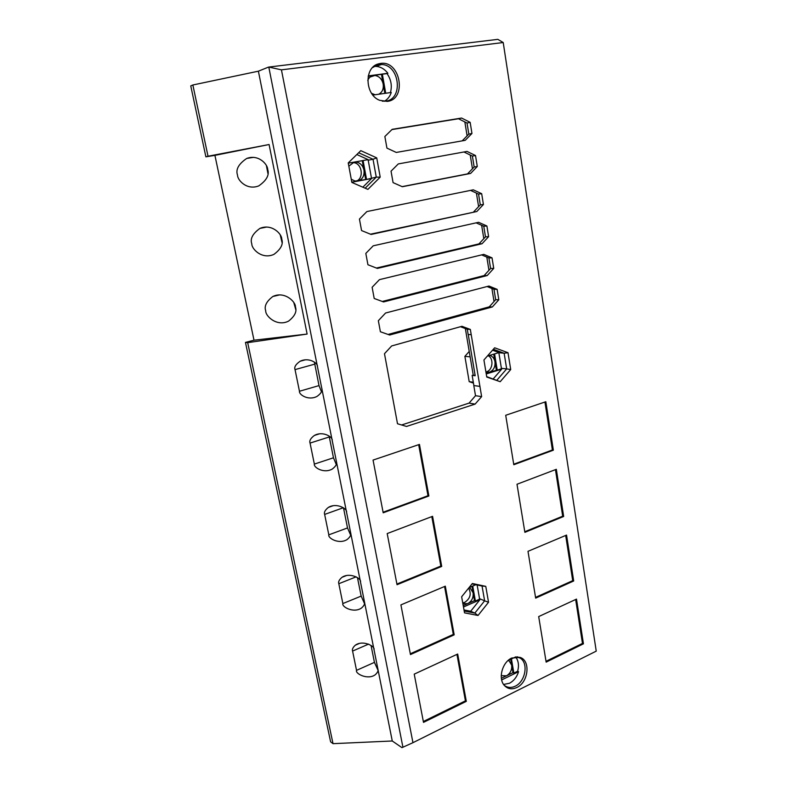 <?xml version="1.0" encoding="UTF-8"?>
<svg xmlns="http://www.w3.org/2000/svg" width="787" height="787" viewBox="0 0 787 787"><rect width="100%" height="100%" fill="white"/><g stroke="black" fill="none" stroke-linecap="round" stroke-linejoin="round"><path stroke-width="1.18" d="M387.253 101.395L379.6 100.293C364.843 94.794 363.948 67.22 378.508 63.865L380.554 63.432C400.504 60.107 407.253 99.398 387.253 101.395M382.285 101.179L385.679 101.139C403.603 99.467 399.747 64.632 381.479 64.514L377.248 65.006L372.428 67.682M516.823 687.494C511.983 689.697 507.871 689.058 504.477 685.585C497.807 678.817 502.254 662.093 511.776 658.021L520.177 657.42C530.851 660.736 528.421 682.388 516.823 687.494M504.133 685.172L504.89 685.772C507.969 687.848 511.412 687.986 515.2 686.205C525.382 681.69 528.726 663.215 520.276 658.178L516.97 656.811M503.601 684.454L509.445 683.264C513.803 680.932 516.843 677.076 518.564 671.685L501.673 679.938M375.104 94.765L371.612 93.368M367.765 80.382C368.946 77.588 370.874 75.965 373.54 75.532L374.838 75.483C379.186 76.152 381.97 79.005 383.19 84.071C383.781 88.901 382.295 92.295 378.734 94.243M508.205 660.5L509.228 661.031L511.678 665.192C512.071 669.894 510.35 673.436 506.503 675.797L501.24 675.659M265.731 310.816C264.038 306.222 266.409 301.451 272.833 296.502C284.638 290.767 295.942 301.972 295.45 307.009C297.063 311.544 294.761 316.246 288.563 321.126C276.758 327.107 265.229 315.853 265.731 310.816M293.885 302.867L295.715 309.419M251.81 243.872C249.961 238.815 252.657 233.66 259.907 228.407C271.83 223.272 282.031 234.152 281.746 239.14C283.517 244.118 280.89 249.204 273.896 254.398C261.943 259.799 251.525 248.849 251.81 243.872M280.3 235.165L282.012 242.445M237.526 175.127C235.51 169.549 238.569 163.991 246.705 158.453C258.618 153.967 267.757 164.483 267.678 169.412C269.597 174.911 266.626 180.41 258.756 185.889C246.784 190.651 237.438 180.056 237.526 175.127M266.449 165.831L267.914 173.465M472.741 586.049L475.387 601.022L474.492 600.648L467.694 603.619L462.884 603.668M462.746 602.881L464.763 602.35C470.321 598.514 471.6 593.782 468.609 588.155M494.58 353.894L497.246 370.136L489.534 372.143L485.933 372.094M485.913 371.946L486.494 371.798C492.711 370.234 494.02 358.715 488.304 355.783M348.828 166.165L354.189 162.122L356.649 162.122C360.505 163.057 362.955 165.742 363.978 170.159L365.709 179.584L354.986 181.059L351.258 179.2M401.596 424.98L469.052 403.121L475.132 404.095L406.495 426.446L397.504 423.75L384.479 353.707L391.66 345.946L461.939 326.3L470.341 329.438L481.634 396.609L475.132 404.095M479.991 386.368L473.794 385.571L475.515 395.704L469.052 403.121M473.872 385.541L472.151 375.369L475.112 375.271M465.353 328.543L473.213 375.035M464.851 121.946L467.104 135.846M470.223 155.029L472.456 168.752M476.41 193.1L478.604 206.627M481.644 225.289L483.808 238.648M486.809 257.083L488.953 270.285M491.905 288.485L494.029 301.529M546.148 662.133L538.692 616.585L576.497 599.104L583.442 643.815L546.148 662.133M423.504 722.377L414.228 674.134L457.69 654.036L466.307 701.355L423.504 722.377M419.461 444.409L428.866 495.987L383.2 512.799L373.058 460.08L419.461 444.409M432.575 516.321L441.714 566.424L397.032 584.721L387.194 533.566L432.575 516.321M488.54 602.262L478.024 615.473L464.527 612.857L461.644 596.772L472.377 583.492L485.776 586.364L488.54 602.262L484.625 600.815L482.047 586.04L485.776 586.364M400.908 604.888L445.314 586.177L454.188 634.843L410.46 654.558L400.908 604.888M510.714 369.556L500.198 381.705L486.76 377.042L483.926 359.984L494.649 347.795L507.999 352.704L510.714 369.556L506.68 368.896L504.142 353.245L507.999 352.704M492.042 257.861L493.744 268.397L487.251 275.529L383.544 301.933L374.199 298.47L372.123 287.275L379.442 279.641L483.798 254.368L492.042 257.861L488.904 257.969L490.606 268.465L484.133 275.568L487.251 275.529M492.367 306.94L389.644 335.016L380.396 331.76L378.34 320.712L385.591 313.01L488.963 286.035L497.128 289.35L498.81 299.758L492.367 306.94L489.248 306.841L388.05 334.455M361.567 230.561L359.433 219.061L366.89 211.555L473.282 189.824L481.683 193.7L483.425 204.512L476.814 211.516L371.11 234.447L361.567 230.561M377.367 268.416L367.932 264.747L365.817 253.404L373.205 245.819L478.575 222.298L486.897 225.987L488.619 236.651L482.067 243.724L377.367 268.416M351.858 182.436L348.228 162.929L360.8 150.651L376.737 157.892L380.21 177.124L367.903 189.392L351.858 182.436M475.515 155.531L477.286 166.49L470.606 173.435L402.324 186.726L393.077 182.623L391.041 171.173L398.291 163.922L467.025 151.419L475.515 155.531L472.387 156.072L474.158 166.992L467.498 173.897L470.606 173.435M471.954 133.465L465.215 140.332L396.264 152.442L386.929 148.113L384.863 136.505L392.182 129.324L461.585 118.04L470.164 122.359L471.954 133.465L468.826 134.105L462.185 140.863M513.803 464.743L505.707 415.28L545.834 401.724L553.359 450.184L513.803 464.743M556.33 469.308L563.659 516.469L524.88 532.346L517 484.251L556.33 469.308M566.551 535.081L573.684 580.983L535.662 598.12L527.998 551.323L566.551 535.081M412.959 742.682L596.241 651.134L503.218 42.528L281.441 69.846L412.959 742.682L401.96 747.65L392.27 740.99L333.019 743.666L330.619 741.846L245.455 342.404L254.004 340.2L307.117 334.062L247.689 342.65L333.019 743.666M546.011 661.306L582.478 643.412L583.442 643.815M582.478 643.412L575.651 599.497M423.337 721.502L465.422 700.853L466.307 701.355M465.422 700.853L456.942 654.381M383.092 512.239L427.99 495.731L428.866 495.987M427.99 495.731L418.674 444.675M396.904 584.052L440.828 566.069L441.714 566.424M440.828 566.069L431.807 516.616M464.202 611.007L474.836 613.083L478.024 615.473M470.685 611.253L474.836 613.083L484.625 600.815L479.549 598.691L478.919 599.478L479.814 599.851L470.685 611.253L464.005 609.945M482.047 586.04L472.043 583.905M454.188 634.843L453.302 634.42L444.557 586.492M410.312 653.781L453.302 634.42M486.691 376.629L500.198 381.705M496.902 380.18L506.68 368.896L501.398 368.326L500.768 369.044L501.703 369.142L493.223 378.901M498.614 352.684L504.142 353.245L493.341 349.29M472.151 375.369L475.191 375.733L468.235 334.475M471.216 334.672L468.157 334.465L467.271 329.261L470.341 329.438M460.454 326.713L467.271 329.261M481.634 396.609L475.515 395.704M479.913 386.387L473.794 385.571M493.744 268.397L490.606 268.465M481.624 254.89L488.904 257.969M382.266 301.46L484.133 275.568M498.81 299.758L495.672 299.699L489.248 306.841M497.128 289.35L493.99 289.331L495.672 299.699M487.074 286.527L493.99 289.331M370.49 234.192L476.814 211.516M483.425 204.512L480.296 204.846L473.705 211.821M481.683 193.7L478.545 194.084L480.296 204.846M470.528 190.385L478.545 194.084M376.412 268.042L478.949 243.891L482.067 243.724M488.619 236.651L485.481 236.857L478.949 243.891M486.897 225.987L483.759 226.223L485.481 236.857M476.115 222.849L483.759 226.223M365.148 188.201L376.265 177.134L380.21 177.124M356.826 154.527L368.109 159.623L363.082 160.528L366.545 179.446L376.265 177.134L373.028 159.269L376.737 157.892M367.273 159.791L368.208 160.214L373.028 159.269L358.646 152.757M477.286 166.49L474.158 166.992M463.917 151.98L472.387 156.072M402.098 186.627L467.498 173.897M470.164 122.359L467.035 123.047L468.826 134.105M461.585 118.04L458.477 118.748L467.035 123.047M391.926 129.58L458.477 118.748M513.724 464.212L552.395 449.987L553.359 450.184M552.395 449.987L544.938 402.019M524.781 531.717L562.695 516.203L563.659 516.469M562.695 516.203L555.455 469.642M535.544 597.392L572.72 580.649L573.684 580.983M572.72 580.649L565.686 535.435M281.441 69.846L268.8 67.062L497.837 39.35L503.218 42.528M268.8 67.062L402.934 747.286M384.381 101.267C387.637 99.398 389.929 96.467 391.257 92.463L372.881 95.079M390.431 92.581C392.251 85.842 391.119 79.517 387.027 73.584L387.893 73.299C384.617 69.04 380.652 66.728 375.989 66.374L374.14 66.413M511.442 658.945L513.862 673.092L517.649 671.242L518.564 671.685M517.649 671.242C519.174 665.517 518.505 660.746 515.652 656.929M477.138 584.997L479.549 598.691M498.86 352.783L501.398 368.326M492.524 350.205L498.997 352.576L487.369 356.068M370.707 178.669L371.553 178.521L362.837 187.198M368.208 160.214L371.444 177.941M268.377 67.151L258.392 71.184L192.854 84.986L208.024 156.239L269.085 144.513L307.117 334.062M208.024 156.239L205.879 156.82L190.759 85.891L192.854 84.986M205.879 156.82L214.92 155.364L254.004 340.2M392.27 740.99L258.392 71.184M368.267 75.896L387.893 73.299M387.027 73.584L382.354 74.194L385.719 93.25M507.999 660.598L515.78 656.87M479.814 599.851L463.484 606.993M475.387 601.022L478.919 599.478M469.032 587.633L475.85 584.721M501.703 369.142L486.248 373.943M497.246 370.136L500.768 369.044M470.134 356.845L464.881 356.344L469.219 351.464M473.302 382.197L469.19 381.656L464.881 356.344M473.459 383.112L469.19 381.656M343.486 507.841L347.51 527.939L350.608 535.071M357.465 577.638L361.164 596.103L364.509 603.599M371.051 645.448L374.435 662.369L377.976 670.16M314.407 362.099L319.001 385.6L321.46 391.808M329.123 436.018L333.462 457.798L336.265 464.507M351.809 182.181L357.692 181.079C362.453 179.603 364.548 175.963 363.978 170.159L362.246 160.696L348.267 163.165L368.109 159.623M371.553 178.521L351.819 182.22M377.888 669.029C378.478 670.652 377.622 672.531 375.34 674.675C368.07 680.302 355.104 673.761 356.531 670.367L352.586 651.075C351.956 649.393 352.861 647.435 355.311 645.202C362.777 639.703 375.389 646.265 374.012 649.639M364.46 601.858C365.129 603.639 364.135 605.695 361.489 608.036C353.766 613.496 341.588 606.915 342.866 603.56L338.813 583.718C338.105 581.868 339.167 579.734 342.001 577.304C349.9 571.992 361.705 578.593 360.476 581.908M350.648 532.75C351.395 534.707 350.235 536.96 347.175 539.498C339.02 544.742 327.697 538.141 328.818 534.835L324.647 514.423C323.841 512.386 325.08 510.045 328.366 507.408C336.688 502.332 347.608 508.943 346.546 512.219M336.433 461.605C337.269 463.769 335.911 466.229 332.36 468.993C323.821 473.941 313.413 467.34 314.357 464.094L310.058 443.081C309.153 440.828 310.609 438.27 314.416 435.418C323.093 430.656 333.088 437.247 332.203 440.464M321.785 388.335C322.729 390.736 321.145 393.431 317.023 396.412C308.17 401.006 298.696 394.454 299.463 391.267L295.036 369.615C294.023 367.116 295.715 364.322 300.132 361.243C309.094 356.865 318.125 363.407 317.427 366.555M245.455 342.404L247.689 342.65M269.085 144.513L214.92 155.364M356.147 181.197C364.076 178.669 362.276 163.666 353.884 162.663L352.704 162.555M368.188 76.241L382.354 74.194M384.833 93.378L381.488 74.48M513.862 673.092L512.957 672.649L510.674 659.309M501.378 678.296L512.957 672.649M471.974 586.374L473.115 592.837C473.548 597.746 471.738 601.337 467.694 603.619L463.228 605.567M474.492 600.648L473.115 592.837L470.242 588.214L469.022 587.643M493.715 354.16L494.964 361.764C495.387 366.909 493.577 370.362 489.534 372.143L486.12 373.205M496.322 370.038L494.964 361.764C494.364 358.665 492.839 356.619 490.38 355.606L489.612 355.39M362.246 160.696L363.082 160.528M365.709 179.584L366.545 179.446M328.818 534.835L347.51 527.939M343.329 507.733L324.647 514.423M342.866 603.56L361.164 596.103M356.167 576.841L338.813 583.718M356.531 670.367L374.435 662.369M368.601 644.11L352.586 651.075M299.463 391.267L319.001 385.6M314.702 364.145L295.036 369.615M314.357 464.094L333.462 457.798M329.281 436.962L310.058 443.081M377.248 65.006L378.508 63.865M279.631 294.889L272.833 296.502M266.685 227.04L259.907 228.407M253.345 157.361L246.705 158.453M518.436 657.234L520.177 657.42M375.989 66.374L381.479 64.514M517.413 656.83L520.276 658.178M370.165 76.998L374.838 75.483M508.166 660.519L509.228 661.031M333.167 505.707L328.366 507.408M346.496 575.543L342.001 577.304M359.472 643.402L355.311 645.202M305.346 359.807L300.132 361.243M319.463 433.824L314.416 435.418M468.973 587.702L470.242 588.214M489.239 355.508L490.38 355.606M353.884 162.663L356.649 162.122"/></g></svg>
